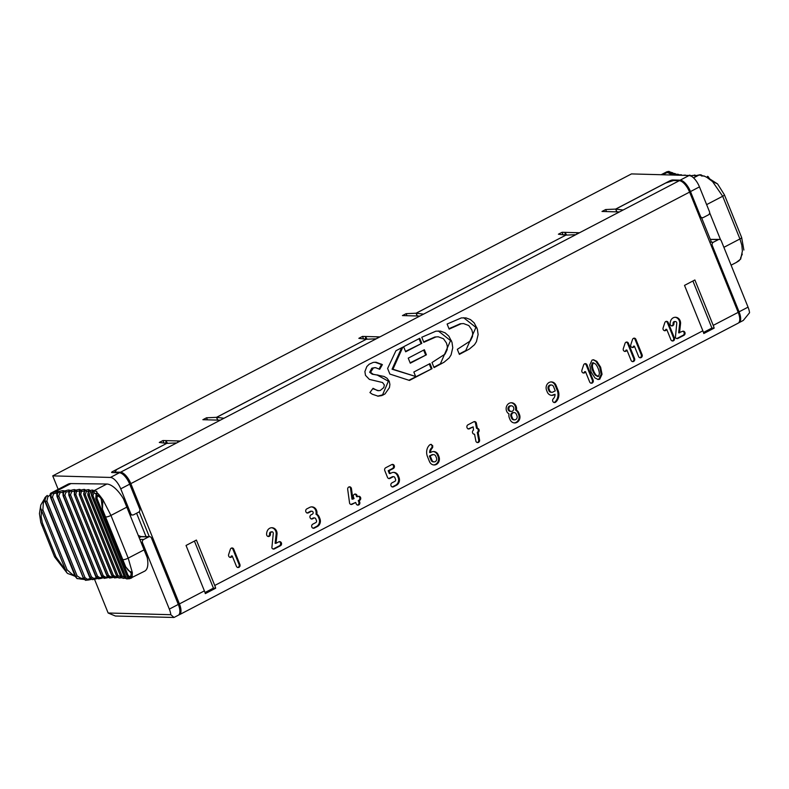 <?xml version="1.0" encoding="UTF-8"?>
<svg xmlns="http://www.w3.org/2000/svg" width="789" height="789" viewBox="0 0 789 789"><rect width="100%" height="100%" fill="white"/><g stroke="black" fill="none" stroke-linecap="round" stroke-linejoin="round"><path stroke-width="1.18" d="M616.761 211.856L615.637 209.095L669.486 180.997A2.475 0.513 158 0 1 672.672 179.971L680.167 180.168A12.387 5.178 62.4 0 1 690.483 191.569L699.458 186.885A12.387 5.178 -117.6 0 0 689.152 175.483L631.466 173.915L52.735 475.875L58.179 489.338M108.142 613.004L170.818 614.71L174.014 617.471L115.401 616.022L108.142 613.004L94.522 579.304M139.209 511.726L149.289 536.668M136.586 513.235L146.064 536.688L140.817 536.54M170.818 614.71A12.387 5.178 -117.6 0 0 169.329 609.108L178.304 604.423L151.508 538.108A2.475 2.189 91.6 0 0 149.585 536.668L146.705 536.599A2.475 2.189 91.6 0 0 146.064 536.688M710.435 239.678L710.919 239.422L710.218 239.146M719.331 239.402A2.475 2.189 -88.4 0 1 721.264 240.832L748.051 307.148L739.076 311.833L712.28 245.517A2.475 2.189 -88.4 0 1 713.364 242.233L718.355 239.629A2.475 2.189 -88.4 0 1 719.331 239.402L710.82 239.383M709.646 212.744L720.623 239.925M700.277 174.793A3.718 3.057 85.7 0 0 699.922 174.793A3.718 3.057 85.7 0 0 698.837 175.128A24.992 12.289 54.6 0 1 699.823 175.119L704.173 176.115A25.248 12.703 55.9 0 1 707.141 177.555L712.566 181.598L722.685 196.244L739.934 238.949L741.838 245.231L742.38 251.109L740.674 259.098L736.265 262.481L738.514 261.11A25.248 13.462 65.5 0 0 740.151 259.265A1.243 1.193 156.9 0 0 740.674 257.964M713.364 242.233L710.485 242.154L711.274 241.74L701.559 217.705M710.485 242.154A2.475 2.189 91.6 0 0 709.972 242.519M702.604 175.947L701.322 174.931L699.823 175.119A1.243 1.183 3.6 0 1 701.352 175.72M701.411 175.947L704.439 176.065M693.57 177.88L698.837 175.128A189.538 39.026 158 0 1 697.89 175.197L698.028 175.148M696.5 175.562L694.261 175.405A4.951 1.016 158 0 0 697.89 175.197L699.715 174.813M692.683 175.414L692.525 175.474A189.538 39.026 158 0 0 694.261 175.405A1.243 1.193 20.4 0 1 695.602 175.71M690.819 175.917A4.951 1.016 158 0 0 692.525 175.474L690.148 175.917M691.578 175.71L689.211 175.483M689.3 175.493A1.243 1.174 27.7 0 1 690.345 175.73M686.667 175.414L684.576 175.365M686.726 175.424L683.116 175.296L685.345 175.089M682.87 175.316L680.207 175.138A1.243 1.144 38 0 1 681.232 175.266M680.138 175.237A4.951 1.016 158 0 1 680.207 175.138A189.538 39.026 158 0 1 678.885 174.98A1.243 0.582 -105.5 0 1 679.004 174.911L681.351 174.754M678.076 175.188A4.951 1.016 158 0 0 678.885 174.98L682.919 175.316M676.173 175.128A4.951 1.016 158 0 1 676.37 174.606A189.538 39.026 158 0 1 675.197 174.389L678.007 174.251L679.29 174.842L677.731 174.221L676.37 174.606A1.243 1.114 41.7 0 1 677.81 175.178M676.094 174.162L674.417 173.462L672.987 173.866A4.951 1.016 158 0 0 675.197 174.389A1.243 0.641 -104.7 0 1 675.335 174.31A1.243 0.641 -104.7 0 1 675.473 174.31M674.299 175.119L673.717 174.566L677.85 174.231M676.104 174.162L674.861 173.531M672.267 173.491A1.243 0.69 -103.9 0 0 672.129 173.491A1.243 0.69 -103.9 0 0 671.962 173.57A189.538 39.026 158 0 0 672.987 173.866A1.243 1.095 44.8 0 1 674.437 174.507M671.508 173.629A1.243 1.065 47.3 0 0 670.048 172.909A189.538 39.026 158 0 1 669.18 172.544L672.475 172.702L673.431 173.324L671.567 172.495L670.048 172.909A4.951 1.016 158 0 0 671.962 173.57L674.733 173.491L670.689 173.698L671.271 174.251M665.995 172.643L668.175 171.43L671.153 172.347L668.53 171.469L667.099 172.525A4.951 1.016 158 0 0 669.18 172.544A1.243 0.74 -102.9 0 1 669.348 172.466A1.243 0.74 -102.9 0 1 669.526 172.456M662.809 174.763L667.099 172.525A1.243 1.213 -24.4 0 1 668.678 173.136L668.115 172.623L669.348 172.466L672.406 172.683M661.152 174.724L666.833 171.795A1.243 0.858 -114.2 0 0 666.794 171.815A32.813 5.533 57.9 0 1 667.533 171.834A1.243 1.045 52.8 0 1 669.003 172.544M742.311 254.107L740.615 257.806M740.95 257.076L740.674 257.924M738.583 261.07L739.382 260.469M701.401 175.74L702.013 175.878M709.567 178.639L709.952 179.705M710.366 179.981L708.167 176.637L707.388 176.657L707.141 177.555A1.243 0.957 -21.5 0 1 708.404 178.067L709.646 178.945M708.404 178.077L717.596 183.955L724.401 194.804L741.65 237.509L743.869 250.034M717.526 183.876L712.566 181.598L712.842 181.164M669.18 171.45L666.833 171.795A1.243 0.858 -114.2 0 1 666.883 171.775M178.699 614.956A12.387 5.178 -117.6 0 0 179.379 614.73L738.149 323.184A12.387 5.178 -117.6 0 0 738.188 312.355L689.596 192.092A12.387 5.178 -117.6 0 0 679.29 180.691L673.52 180.533L665.65 183.058L615.755 209.095L616.88 211.866M179.379 614.73A12.387 5.178 -117.6 0 0 179.419 603.91L130.826 483.637A12.387 5.178 -117.6 0 0 120.52 472.246L114.75 472.088L114.977 472.641M207.379 419.827L206.56 417.785L202.881 419.709L220.299 420.182L176.706 442.925L166.745 443.369L116.851 469.406L114.75 472.088M417.312 315.985L416.197 313.213L565.871 235.122L575.832 234.678L579.511 232.755L562.084 232.282L563.099 234.787M217.754 420.113L216.63 417.342L366.303 339.25L376.264 338.797L379.943 336.883L362.526 336.41L363.542 338.915M699.458 186.885L709.449 211.61A2.475 2.189 -88.4 0 1 708.364 214.904L703.374 217.498A2.475 2.189 -88.4 0 1 700.474 216.294L690.483 191.569M149.585 536.668A2.475 2.189 91.6 0 0 148.608 536.905L143.618 539.508A2.475 2.189 91.6 0 0 142.533 542.793L169.329 609.108M178.304 604.423A12.387 5.178 62.4 0 1 178.265 615.252L174.014 617.471M50.634 493.273L67.962 484.229A30.968 12.94 62.4 0 1 70.931 483.588L106.831 484.022A24.775 10.356 62.4 0 1 123.449 498.776L147.188 557.517A24.775 10.356 62.4 0 1 144.634 571.177L129.583 578.672A1.243 0.661 71.6 0 1 129.475 578.722L131.724 577.913M129.386 578.741L126.348 578.712L124.425 576.789A185.819 38.266 -22 0 0 124.366 576.779L126.812 578.879M127.068 578.929A3.718 3.462 -79.3 0 1 124.415 576.789L125.638 576.493L128.558 577.992L129.761 577.114M50.24 494.456A1.243 1.233 97 0 1 50.9 493.164A32.813 20.879 68.3 0 1 53.129 492.415L50.979 494.575L51.088 497.632L52.478 497.139L85.005 577.637L83.614 578.14L85.557 580.162L88.496 579.954M88.407 579.984L85.518 580.329L83.141 578.09L85.942 579.885M85.005 577.637L88.467 580.014L91.83 579.274M50.318 494.752L47.873 496.794L46.886 501.054L77.154 575.97L80.754 578.189L81.011 579.106L84.601 579.501M80.754 578.189L83.348 578.544M67.095 569.816L65.694 570.348L67.144 573.09L54.569 556.886A3.718 0.769 158 0 0 55.989 556.935L65.694 570.348L41.482 510.404L42.882 509.872L67.095 569.816L72.006 574.155L71.957 575.023L75.202 576.374M44.687 499.338L43.316 503.165L42.882 509.872M72.006 574.155L74.985 575.862M45.101 497.859L45.003 501.636L75.211 576.404L77.016 578.593L75.31 576.217M46.886 501.054L45.486 501.567L44.963 499.871L46.403 496.133L44.855 497.731L45.003 501.636L44.657 499.003M42.784 501.982L43.316 503.165M55.989 556.935L42.34 522.821L41.166 516.608L41.482 510.404L40.525 507.672L40.791 504.98L39.45 513.6L40.811 522.466L54.569 556.886M77.154 575.97L75.764 576.493L77.016 578.436L81.011 579.106M80.912 578.939L77.016 578.603M50.9 493.164L50.634 497.632L83.269 577.893M47.281 495.472L46.413 496.133L47.31 495.443L47.873 496.794M106.831 484.022L93.546 490.945A3.718 3.462 -79.3 0 0 91.711 495.867L91.879 492.898L94.207 491.103A1.243 0.631 79.2 0 0 94.088 492.671L92.944 495.571L125.638 576.493M92.451 491.922L92.471 491.133A1.243 1.114 -138.3 0 1 92.934 490.837A189.538 39.026 -22 0 1 93.546 490.945A24.992 8.373 69.7 0 1 94.207 491.103L96.633 491.31L97.136 492.849A25.248 8.196 68.4 0 1 99.138 494.792L102.886 499.703L110.943 515.424L128.203 558.139L132.335 572.617L132.148 576.503L131.359 577.084L128.952 577.341L126.773 575.339L127.946 575.073L129.238 576.562L130.816 575.99L131.171 573.189L125.678 566.827L102.402 509.132M96.268 494.23L94.088 492.671M126.704 575.28L95.873 498.845L96.258 495.788L99.138 494.792A1.243 0.562 107.4 0 0 98.595 496.242L97.185 496.301L97.047 498.579L95.785 498.756L97.136 492.849A1.243 1.026 -159.3 0 0 96.209 493.45L95.745 498.628M88.546 491.478L88.585 490.669A1.243 1.144 -142 0 1 89.108 490.314A189.538 39.026 -22 0 1 90.429 490.462A1.243 0.582 74.5 0 0 90.41 492.02L89.295 494.989L88.052 495.314L87.786 494.151L88.437 491.902L90.429 490.462A4.951 1.016 -22 0 1 92.934 490.837L91.613 495.709M68.791 491.281L68.791 491.271A1.243 1.203 -168.9 0 1 69.55 490.393A189.538 39.026 -22 0 1 71.424 490.255L71.631 491.734L70.507 494.811L69.156 495.245L69.195 492.267L71.424 490.255A4.951 1.016 -22 0 1 75.044 490.048L74.393 494.94L74.344 490.738A1.243 1.193 -159.6 0 1 75.044 490.048A189.538 39.026 -22 0 1 76.789 489.979L75.813 494.535L74.482 494.94L74.541 491.961L76.789 489.979A4.951 1.016 -22 0 1 80.143 489.92L79.334 494.851L79.502 490.462A1.243 1.174 -152.3 0 1 80.143 489.92A189.538 39.026 -22 0 1 81.75 489.92L80.715 494.466L79.413 494.851L79.492 491.882L81.75 489.92A4.951 1.016 -22 0 1 84.837 490.008L83.861 494.969L84.255 490.442A1.243 1.164 -146.6 0 1 84.837 490.008A189.538 39.026 -22 0 1 86.307 490.087A1.243 0.533 73.7 0 0 86.346 491.626L85.212 494.624L83.94 494.979L83.673 493.806L84.315 491.547L86.307 490.087A4.951 1.016 -22 0 1 89.108 490.314L87.914 495.137M62.893 492.089L62.893 492.02A1.243 1.213 179.5 0 1 63.672 490.955A189.538 39.026 -22 0 1 65.674 490.748L65.941 492.208L64.826 495.305L63.465 495.758L63.534 492.642L65.674 490.748A4.951 1.016 -22 0 1 69.55 490.393L68.968 494.989M56.66 493.007A1.243 1.213 165.9 0 1 57.429 491.734A189.538 39.026 -22 0 1 59.55 491.448L59.885 492.898L58.79 496.005L57.4 496.488L57.39 493.5L59.55 491.448A4.951 1.016 -22 0 1 63.672 490.955L63.09 495.719L95.785 576.641L99.098 578.623M70.931 483.588L55.486 491.646A1.243 0.779 77.8 0 0 55.279 493.253L53.544 493.845L53.129 492.415L55.486 491.646A4.951 1.016 -22 0 1 57.429 491.734L56.986 496.459L89.68 577.38L92.855 579.402M64.826 495.305L97.53 576.226L101.091 578.416A4.951 1.016 158 0 1 102.876 577.893M100.982 578.455L98.171 578.643L96.159 576.68A185.819 38.266 -22 0 0 96.061 576.7L63.367 495.768A185.819 38.266 -22 0 1 63.465 495.758L96.159 576.68L97.53 576.226M94.887 579.156L92.086 579.373L90.104 577.41A185.819 38.266 -22 0 0 89.995 577.43L57.301 496.498A185.819 38.266 -22 0 1 57.4 496.488L90.104 577.41L91.485 576.937L94.966 579.126A4.951 1.016 158 0 1 97.185 578.475M125.421 578.258L122.285 577.982L120.747 576.236A185.819 38.266 -22 0 0 120.678 576.236L121.792 577.745L123.38 578.367M89.295 494.989L121.989 575.911L124.928 577.44M121.506 577.824L118.735 577.883L116.634 575.901A185.819 38.266 -22 0 0 116.565 575.901L117.66 577.42L119.386 578.031M85.212 494.624L117.916 575.546L120.855 577.045A1.243 0.533 73.7 0 0 121.614 577.824M116.486 575.704L119.149 578.031L121.624 577.814A1.243 0.533 73.7 0 0 121.723 577.755M116.989 577.656L114.188 577.745L112.107 575.773A185.819 38.266 -22 0 0 112.028 575.773L115.569 577.587M80.715 494.466L113.409 575.398L117.176 577.587M117.669 577.479L114.652 577.933L111.86 575.723L79.334 494.851A185.819 38.266 -22 0 1 79.413 494.851L112.107 575.773L113.409 575.398M112.048 577.706L109.237 577.834L107.176 575.862A185.819 38.266 -22 0 0 107.087 575.871L110.47 577.716M75.813 494.535L108.507 575.457L112.206 577.647M106.712 577.972L103.892 578.13L101.86 576.167A185.819 38.266 -22 0 0 101.761 576.177L104.967 578.061M70.507 494.811L103.211 575.733L106.84 577.923M107.442 576.798L106.15 577.163M112.373 576.641L111.456 576.907M53.544 493.845L52.478 497.139M95.785 498.756L126.694 575.359L131.181 577.972A1.243 1.144 -105.4 0 0 131.477 577.844L126.753 575.398L95.785 498.756M101.574 500.246L100.627 497.967L98.595 496.242M130.816 575.99A1.243 0.799 42.1 0 0 132.148 576.503A25.248 7.436 59.8 0 1 131.477 577.844M130.915 572.883A1.243 1.055 -54.9 0 0 132.335 572.617L128.39 570.565L125.717 566.867L102.432 509.23L102.886 499.703A1.243 0.75 178.9 0 0 101.525 500.443M83.496 578.13L50.989 497.672L83.496 578.13M45.486 501.567L75.764 576.493L45.486 501.567M88.003 579.136L89.788 578.672A1.243 0.779 77.8 0 0 90.903 579.313M128.558 577.992A1.243 0.661 71.6 0 0 129.475 578.722L126.733 578.86L124.287 576.729L91.672 495.857A185.819 38.266 -22 0 1 91.711 495.867L92.944 495.571M130.708 578.002A1.243 1.144 -105.4 0 0 131.152 577.982L131.26 577.952M130.727 513.57A2.475 2.189 91.6 0 0 133.627 514.773L138.617 512.169A2.475 2.189 91.6 0 0 139.702 508.885L129.712 484.16L120.737 488.845L130.727 513.57L129.889 513.55M138.815 535.632L141.172 536.698L139.584 537.526M120.737 488.845A12.387 5.178 -117.6 0 0 110.421 477.444L52.735 475.875M194.419 541.086L213.424 588.14L204.992 592.539M692.9 281.002L711.905 328.056L703.472 332.455M669.486 180.997L669.792 181.736M565.772 235.171L416.079 313.213L417.203 315.985M366.214 339.3L216.521 417.342L217.636 420.113M166.647 443.418L112.778 471.467L113.231 472.591M714.153 328.116A12.387 5.178 -117.6 0 0 713.226 325.384L694.872 279.967L684.517 285.381L702.861 330.788A12.387 5.178 62.4 0 1 703.798 333.52L714.153 328.116L711.905 328.056M702.861 330.788L214.746 585.468L196.402 540.061L186.036 545.465L204.39 590.882L179.419 603.91M214.746 585.468A12.387 5.178 62.4 0 1 215.683 588.199L213.424 588.14M606.504 211.58L605.676 209.539L601.997 211.462L619.424 211.935L623.103 210.012L615.755 209.095M577.44 233.84L576.71 233.031L577.104 234.008M566.699 235.083L565.171 232.716L564.914 235.014M216.63 417.342L223.977 418.259L220.299 420.182M177.979 442.264L177.584 441.278L178.314 442.087M555.042 394.342L553.267 394.796L555.042 394.342A5.582 4.941 -88.4 0 1 554.845 396.048A5.582 4.941 -88.4 0 1 553.306 398.741A2.101 1.854 -88.4 0 0 555.742 402.065L554.884 402.045A2.229 1.972 -88.4 0 1 554.075 402.449M554.134 394.816A5.888 5.207 -88.4 0 1 551.807 395.368A5.888 5.207 -88.4 0 1 550.16 395.013A5.858 5.188 -88.4 0 1 547.25 391.965L546.58 390.299A5.937 5.247 -88.4 0 1 546.422 385.791A5.868 5.188 -88.4 0 1 549.144 382.458A5.868 5.198 -88.4 0 1 551.452 381.925A5.868 5.198 -88.4 0 1 553.128 382.29A5.927 5.247 -88.4 0 1 556.048 385.348L555.18 385.328A5.927 5.247 -88.4 0 0 552.27 382.271A5.868 5.198 -88.4 0 0 551.018 381.935M553.267 394.796A5.888 5.207 -88.4 0 1 551.373 395.328M556.048 385.348L558.079 390.377L557.212 390.358L555.18 385.328M558.079 390.377A10.198 9.024 -88.4 0 1 558.701 396.65A9.133 8.087 -88.4 0 1 555.762 402.055L554.904 402.025A9.133 8.087 -88.4 0 0 557.843 396.63A10.198 9.024 -88.4 0 0 557.212 390.358M584.639 371.649L585.507 371.668A2.249 1.982 -88.4 0 1 581.957 371.846A2.091 1.844 -88.4 0 1 581.927 370.159L583.535 365.268A2.081 1.844 -88.4 0 1 587.085 365.07L593.2 380.219A2.17 1.923 -88.4 0 1 589.708 382.044L585.507 371.658L584.639 371.649A2.249 1.982 -88.4 0 1 583.643 372.862L583.633 372.872A2.17 1.923 -88.4 0 1 583.209 373.029M584.955 363.847A2.17 1.913 -88.4 0 1 586.217 365.051L592.342 380.199A2.17 1.923 -88.4 0 1 590.961 383.237M584.511 372.891L583.633 372.872M596.809 361.332L600.616 367.161L602.037 374.252L599.739 379.193L598.21 379.509L594.955 377.941L591.148 372.132L589.738 365.021L592.026 360.09L593.565 359.764L596.809 361.332L595.942 361.303L599.748 367.132L601.169 374.223L598.92 379.134L597.776 379.47M592.292 362.871L593.634 362.802L592.292 362.871L591.494 365.672L592.361 365.692L593.15 362.891L595.547 364.025A15.642 13.847 -88.4 0 1 598.131 368.473A15.652 13.847 -88.4 0 1 599.403 373.582L598.604 376.392L596.218 375.248A15.553 13.758 -88.4 0 1 593.634 370.82A15.543 13.748 -88.4 0 1 592.361 365.692M600.616 367.171L599.758 367.161M593.131 359.784L595.942 361.303M596.218 375.248L595.36 375.219A15.553 13.758 -88.4 0 1 592.766 370.791A15.543 13.748 -88.4 0 1 591.494 365.672M595.36 375.219L597.746 376.373M626.367 342.239A2.17 1.913 -88.4 0 1 627.63 343.452L633.745 358.591A2.17 1.923 -88.4 0 1 632.374 361.628M626.052 350.05L626.92 350.069A2.249 1.982 -88.4 0 1 623.369 350.247A2.091 1.844 -88.4 0 1 623.34 348.551L624.947 343.659A2.081 1.844 -88.4 0 1 628.498 343.471L634.612 358.62A2.17 1.923 -88.4 0 1 631.111 360.435L626.92 350.06L626.052 350.05A2.249 1.982 -88.4 0 1 625.056 351.263L625.046 351.273A2.17 1.923 -88.4 0 1 624.622 351.43M633.843 338.333A2.17 1.913 -88.4 0 1 635.115 339.546L641.23 354.685A2.17 1.923 -88.4 0 1 639.859 357.723M633.537 346.144L634.395 346.164A2.249 1.982 -88.4 0 1 630.855 346.341A2.091 1.844 -88.4 0 1 630.815 344.645L632.433 339.753A2.081 1.844 -88.4 0 1 635.973 339.566L642.098 354.715A2.17 1.923 -88.4 0 1 638.597 356.539L634.405 346.154L633.537 346.144A2.249 1.982 -88.4 0 1 632.541 347.357L632.531 347.367A2.17 1.923 -88.4 0 1 632.107 347.525M666.153 321.527A2.17 1.913 -88.4 0 1 667.415 322.731L673.54 337.879A2.17 1.923 -88.4 0 1 672.159 340.917M665.837 329.329L666.705 329.358A2.249 1.982 -88.4 0 1 663.154 329.536A2.091 1.844 -88.4 0 1 663.125 327.839L664.732 322.948A2.081 1.844 -88.4 0 1 668.283 322.76L674.408 337.899A2.17 1.923 -88.4 0 1 671.981 340.858A2.17 1.923 -88.4 0 1 670.906 339.724L666.715 329.338L665.837 329.329A2.249 1.982 -88.4 0 1 664.851 330.552L664.841 330.552A2.17 1.923 -88.4 0 1 664.407 330.719M675.088 317.277A5.888 5.207 -88.4 0 1 676.331 317.612A5.888 5.207 -88.4 0 1 679.25 320.65L679.25 320.659A5.937 5.257 -88.4 0 1 679.654 322.178A5.641 4.99 -88.4 0 1 679.664 323.835L678.639 332.85L682.347 331.39A2.18 1.923 -88.4 0 1 683.787 331.301L682.929 331.281A2.14 1.894 -88.4 0 1 683.067 335.286L677.1 338.402A2.17 1.923 -88.4 0 1 676.676 338.56M673.086 323.5A1.785 1.578 -88.4 0 1 673.264 322.395L674.131 322.425A1.785 1.578 -88.4 0 0 673.954 323.52L673.096 323.539A2.249 1.992 -88.4 0 1 672.889 324.831L672.879 324.841A2.17 1.913 -88.4 0 1 671.547 325.965M673.264 322.395A1.686 1.499 -88.4 0 1 674.556 321.537L675.423 321.557A1.529 1.351 -88.4 0 1 676.765 323.312L675.414 337.367A2.17 1.923 -88.4 0 0 677.958 338.422L677.1 338.402M677.958 338.422L683.935 335.315A2.16 1.913 -88.4 0 0 683.797 331.311L682.929 331.281A2.18 1.923 -88.4 0 0 682.781 331.232M370.514 372.29L373.148 374.262L384.085 376.471L387.024 378.217L389.243 381.255L389.904 384.43L389.45 387.606L384.993 393.928L381.876 395.565L378.118 396.177L372.329 394.234L369.942 392.567L373.039 388.306L377.438 390.594L380.14 390.555L383.779 387.586L384.361 385.002L382.537 382.527L369.37 379.391L365.494 375.357L364.893 371.599L366.826 366.55L369.222 364.193L373.276 362.388L376.087 362.25L382.389 364.617L379.696 369.331L375.663 367.704L373.463 367.871L370.514 372.29L369.656 372.27L372.28 374.233L377.122 374.992L388.375 381.235L382.566 394.855L377.684 396.157M373.148 374.262L372.28 374.233M372.714 368.197L371.846 368.177L369.656 372.27M375.022 367.635L371.846 368.177M374.953 362.2L381.531 364.587L379.016 368.986M372.773 388.681L378.612 390.752M383.434 394.885L382.537 394.875M389.263 381.324L388.405 381.304L389.253 381.294M377.99 375.022L377.132 375.002M432.017 368.66L409.452 380.436L389.874 374.065L387.606 368.463L395.94 350.74L402.824 347.15L392.932 369.232L415.635 376.471L413.84 372.023L429.975 363.601L432.017 368.66L408.899 380.249M401.68 347.742L392.064 369.213L415.635 376.471M392.932 369.232L392.064 369.213M429.265 363.976L431.149 368.641M426.405 354.794L410.28 363.206L408.238 358.147L424.364 349.734L426.405 354.794L410.122 362.812M423.663 350.099L425.547 354.764M421.799 343.373L405.664 351.786L403.623 346.736L419.758 338.313L421.799 343.373L405.507 351.401M419.048 338.688L420.931 343.353M435.715 337.021L423.821 342.318L421.78 337.258L435.883 331.173L440.607 331.153L445.114 332.83L448.852 336.144L451.989 342.298L452.758 347.771L451.081 354.892L449.158 357.92L444.029 362.25L434.039 367.605L431.997 362.546L445.026 354.123L447.166 349.695L447.333 346.371L446.485 343.077L443.507 338.777L438.22 336.785L434.847 337.002L423.663 341.923M438.22 336.785L434.847 337.002M438.309 330.966L450.529 340.611L440.39 363.818L433.881 367.21M461.042 323.806L449.158 329.102L447.107 324.042L461.309 317.918L466.013 317.918L470.51 319.614L474.238 322.948L477.355 329.112L478.114 334.575L476.418 341.696L474.495 344.724L469.366 349.044L459.376 354.389L457.324 349.33L470.362 340.907L472.493 336.479L472.67 333.145L471.812 329.861L468.834 325.561L463.547 323.569L460.174 323.786L448.99 328.707M463.547 323.569L460.174 323.786M463.656 317.73L475.905 327.415L465.727 350.602L459.208 353.995M474.554 434.197A2.18 1.923 -88.4 0 1 473.508 430.094L473.163 426.859L469.376 428.831A2.18 1.923 -88.4 0 1 467.788 424.906L473.755 421.79A2.18 1.923 -88.4 0 1 476.3 422.845L477.375 428.338A2.18 1.923 -88.4 0 1 478.144 432.421L479.574 440.015A2.189 1.933 -88.4 0 1 475.945 441.386L474.554 434.197L473.903 434.177M473.163 426.859L468.508 428.812A2.18 1.923 -88.4 0 1 468.084 428.969M474.179 421.632A2.18 1.923 -88.4 0 1 475.432 422.825L476.507 428.309A2.18 1.923 -88.4 0 1 477.276 432.402L478.706 439.996A2.189 1.933 -88.4 0 1 478.548 441.416L478.538 441.436A2.16 1.913 -88.4 0 1 477.207 442.58M475.432 422.825L476.3 422.845L475.442 422.845M476.378 423.052L475.511 423.022M476.428 423.279L475.56 423.249M477.375 428.338L476.507 428.309M478.144 432.421L477.276 432.402M479.416 441.455L478.548 441.416M516.391 410.073A5.612 4.961 -88.4 0 1 517.347 410.763A5.967 5.276 -88.4 0 1 518.807 412.903L519.507 414.649A5.799 5.128 -88.4 0 1 519.635 419.097A5.908 5.227 -88.4 0 1 516.903 422.401A5.878 5.207 -88.4 0 1 514.596 422.943A5.878 5.207 -88.4 0 1 512.929 422.579A5.898 5.217 -88.4 0 1 510.01 419.521L509.329 417.845A5.927 5.247 -88.4 0 1 508.866 415.182A5.74 5.079 -88.4 0 1 509.023 413.919A5.908 5.227 -88.4 0 1 508.077 413.239A5.908 5.227 -88.4 0 1 506.607 411.108A5.878 5.198 -88.4 0 1 506.469 406.601A5.888 5.207 -88.4 0 1 509.191 403.297A5.888 5.207 -88.4 0 1 511.519 402.755A5.888 5.207 -88.4 0 1 513.175 403.11L513.175 403.11A5.888 5.207 -88.4 0 1 516.085 406.167A5.937 5.257 -88.4 0 1 516.558 408.801A5.77 5.099 -88.4 0 1 516.391 410.073L515.523 410.053A5.612 4.961 -88.4 0 1 516.479 410.744A5.967 5.276 -88.4 0 1 517.939 412.884L518.649 414.629A5.799 5.128 -88.4 0 1 518.767 419.077A5.908 5.227 -88.4 0 1 516.036 422.371A5.878 5.207 -88.4 0 1 514.162 422.904M511.085 402.765A5.888 5.207 -88.4 0 1 512.308 403.08L512.308 403.08A5.888 5.207 -88.4 0 1 515.217 406.138A5.937 5.257 -88.4 0 1 515.69 408.781A5.77 5.099 -88.4 0 1 515.523 410.053M430.488 452.551L431.386 452.077A5.888 5.207 -88.4 0 1 433.713 451.525A5.888 5.207 -88.4 0 1 435.37 451.88A5.878 5.198 -88.4 0 1 438.28 454.937L438.95 456.614A5.908 5.227 -88.4 0 1 439.098 461.111A5.878 5.198 -88.4 0 1 436.376 464.435A5.878 5.207 -88.4 0 1 434.068 464.968A5.878 5.207 -88.4 0 1 432.402 464.613A5.898 5.217 -88.4 0 1 429.482 461.555L427.441 456.515A10.198 9.024 -88.4 0 1 426.819 450.243A9.133 8.087 -88.4 0 1 429.758 444.838A2.229 1.972 -88.4 0 1 432.224 448.152A5.582 4.941 91.6 0 0 430.686 450.844A5.582 4.941 91.6 0 0 430.488 452.551L429.62 452.521A5.582 4.941 91.6 0 1 429.818 450.825A5.582 4.941 91.6 0 1 431.356 448.132A2.101 1.854 -88.4 0 0 430.587 444.414M167.574 443.339L166.045 440.962L165.798 443.27M367.141 339.211L365.613 336.844L365.356 339.142M180.385 441.002L162.968 440.528L163.974 443.033M377.882 337.958L377.152 337.15L377.546 338.136M406.946 315.708L406.118 313.667L402.439 315.58L419.856 316.054L423.535 314.14L416.197 313.213M112.778 471.467A2.475 0.513 -22 0 0 111.604 472.443A2.475 0.513 -22 0 0 111.91 472.552L119.405 472.759A12.387 5.178 62.4 0 1 129.712 484.16M625.914 351.292L625.046 351.273M633.399 347.387L632.531 347.367M665.709 330.581L664.841 330.552M673.964 323.559L673.096 323.539L673.954 323.539A2.249 1.992 -88.4 0 1 670.295 324.782A2.071 1.834 -88.4 0 1 670.127 323.904A7.515 6.647 -88.4 0 1 670.837 320.403A5.681 5.03 -88.4 0 1 673.214 317.809A5.888 5.207 -88.4 0 1 675.522 317.277A5.888 5.207 -88.4 0 1 677.199 317.632A5.888 5.207 -88.4 0 1 680.108 320.669A5.937 5.257 -88.4 0 1 680.512 322.198A5.641 4.99 -88.4 0 1 680.532 323.855L679.507 332.869M674.131 322.425A1.686 1.499 -88.4 0 1 675.423 321.557M673.747 324.861L672.879 324.841M679.25 320.659L680.118 320.679L679.25 320.65M513.886 419.689A2.821 2.495 -88.4 0 1 512.495 418.229L511.637 418.2L510.956 416.523A2.781 2.456 -88.4 0 1 513.294 412.558L514.162 412.578A2.801 2.475 -88.4 0 1 516.322 414.205L516.992 415.882A2.831 2.505 -88.4 0 1 513.886 419.689L513.018 419.659A2.821 2.495 -88.4 0 1 511.637 418.2M512.495 418.229L511.824 416.553A2.781 2.456 -88.4 0 1 514.162 412.578M514.684 419.856L513.817 419.837A2.791 2.466 -88.4 0 1 513.018 419.659M510.483 411.256A2.791 2.475 -88.4 0 1 512.219 406A2.791 2.475 -88.4 0 1 510.483 411.256L509.615 411.237A2.791 2.475 -88.4 0 1 510.572 405.812L511.44 405.842M511.272 411.424L510.404 411.404A2.791 2.475 -88.4 0 1 509.615 411.237M551.116 392.113A2.771 2.456 -88.4 0 1 549.736 390.663L548.878 390.644L548.197 388.977A2.85 2.525 -88.4 0 1 550.495 384.983L551.363 385.002A2.771 2.456 -88.4 0 1 553.562 386.649L555.249 390.841L553 392.015A2.801 2.475 -88.4 0 1 551.116 392.113L550.249 392.094A2.771 2.456 -88.4 0 1 548.878 390.644M549.736 390.663L549.065 388.997A2.85 2.525 -88.4 0 1 551.363 385.002M551.886 392.281L551.018 392.251A2.801 2.475 -88.4 0 1 550.249 392.094M597.273 376.461L598.604 376.392M593.634 370.82L592.766 370.791M565.752 235.122L558.405 234.205L562.084 232.282M605.676 209.539L615.637 209.095M162.968 440.528L159.289 442.451L166.627 443.369M206.56 417.785L216.521 417.342M362.526 336.41L358.847 338.323L366.195 339.25M406.118 313.667L416.079 313.213M748.051 307.148A12.387 5.178 -117.6 0 1 749.55 312.75L743.287 320.442L739.037 322.662A12.387 5.178 62.4 0 1 738.672 322.809M739.076 311.833A12.387 5.178 62.4 0 1 739.037 322.662M433.634 454.612L432.767 454.592A2.801 2.475 91.6 0 0 431.652 454.858L429.403 456.032L431.1 460.234A2.821 2.495 91.6 0 0 433.289 461.871L434.147 461.89A2.791 2.466 91.6 0 0 436.465 457.906L435.784 456.229A2.781 2.466 91.6 0 0 432.52 454.878L429.403 456.032M430.271 456.052L431.968 460.253A2.821 2.495 91.6 0 0 434.147 461.89M215.683 588.199L205.318 593.614A12.387 5.178 -117.6 0 0 204.39 590.882M602.037 374.252L601.169 374.223M433.279 451.535A5.888 5.207 -88.4 0 1 434.502 451.86A5.878 5.198 -88.4 0 1 437.412 454.918L438.092 456.584A5.908 5.227 -88.4 0 1 438.24 461.092A5.878 5.198 -88.4 0 1 435.508 464.405A5.878 5.207 -88.4 0 1 433.634 464.938M388.573 478.469A2.16 1.913 -88.4 0 1 387.498 477.345L384.776 470.599A2.16 1.913 -88.4 0 1 385.732 467.729L391.709 464.603A2.16 1.913 -88.4 0 1 394.303 467.315A2.16 1.913 -88.4 0 1 393.297 468.538L389.056 470.747L390.19 473.568L391.443 472.917A5.888 5.207 -88.4 0 1 393.77 472.364A5.888 5.207 -88.4 0 1 395.427 472.719A5.878 5.198 -88.4 0 1 398.337 475.777L399.007 477.444A5.908 5.227 -88.4 0 1 399.155 481.951A5.878 5.198 -88.4 0 1 396.433 485.265L393.445 486.823A2.16 1.913 -88.4 0 1 391.867 482.907L394.855 481.349A1.539 1.361 91.6 0 0 395.526 479.268L394.845 477.582A1.548 1.371 91.6 0 0 393.03 476.832L390.032 478.4A2.16 1.913 -88.4 0 1 388.573 478.469M393.662 476.684L392.794 476.664A1.558 1.381 91.6 0 0 392.172 476.812L389.174 478.381A2.16 1.913 -88.4 0 1 388.75 478.538M393.336 472.374A5.888 5.207 -88.4 0 1 394.559 472.69A5.878 5.198 -88.4 0 1 397.469 475.747L398.149 477.424A5.908 5.227 -88.4 0 1 398.297 481.921A5.878 5.198 -88.4 0 1 395.565 485.245L392.577 486.803A2.16 1.913 -88.4 0 1 392.163 486.961M392.133 464.455A2.16 1.913 -88.4 0 1 392.429 468.508L388.188 470.727L389.332 473.538L390.19 473.568M231.236 557.212A2.17 1.923 -88.4 0 1 228.662 554.47L230.27 549.578A2.081 1.844 -88.4 0 1 233.82 549.381L239.935 564.529A2.17 1.923 -88.4 0 1 236.444 566.354L232.242 555.979A2.249 1.982 -88.4 0 1 231.246 557.202L230.368 557.182A2.17 1.923 -88.4 0 1 229.944 557.34M232.242 555.969L231.374 555.959A2.249 1.982 -88.4 0 1 230.378 557.182L231.246 557.202L230.378 557.182M231.69 548.158A2.17 1.913 -88.4 0 1 232.952 549.361L239.077 564.51A2.17 1.923 -88.4 0 1 237.696 567.547M273.665 528.088A5.888 5.207 -88.4 0 1 276.584 531.125A5.937 5.257 -88.4 0 1 276.988 532.654A5.641 4.99 -88.4 0 1 276.998 534.311L275.982 543.325L278.813 541.846A2.18 1.923 -88.4 0 1 280.253 541.757L280.273 541.757A2.14 1.894 -88.4 0 1 280.401 545.761L274.434 548.878A2.17 1.923 -88.4 0 1 271.88 547.822L273.231 533.759A1.548 1.371 91.6 0 0 270.597 532.871A1.785 1.578 91.6 0 0 270.43 533.975L270.43 533.995A2.249 1.992 -88.4 0 1 270.223 535.307L270.213 535.317A2.17 1.913 -88.4 0 1 266.593 534.35A7.515 6.647 -88.4 0 1 267.313 530.859A5.681 5.03 -88.4 0 1 269.69 528.265A5.888 5.207 -88.4 0 1 271.988 527.723A5.888 5.207 -88.4 0 1 273.665 528.088L272.797 528.068A5.888 5.207 -88.4 0 1 275.716 531.105A5.937 5.257 -88.4 0 1 276.12 532.624A5.641 4.99 -88.4 0 1 276.14 534.281L275.114 543.305L275.982 543.325M271.554 527.733A5.888 5.207 -88.4 0 1 272.797 528.068M270.597 532.871L269.73 532.851A1.785 1.578 91.6 0 0 269.562 533.956L269.562 533.995A2.249 1.992 -88.4 0 1 268.023 536.412M271.899 532.013L271.031 531.983A1.529 1.351 91.6 0 0 269.73 532.851M279.247 541.688A2.18 1.923 -88.4 0 1 279.533 545.741L273.566 548.858A2.17 1.923 -88.4 0 1 273.142 549.016M316.833 514.201A5.612 4.961 -88.4 0 1 317.789 514.892A5.967 5.276 -88.4 0 1 319.249 517.032L319.92 518.708A5.908 5.227 -88.4 0 1 320.068 523.206A5.848 5.178 -88.4 0 1 317.356 526.519L314.367 528.078A2.17 1.923 -88.4 0 1 311.783 525.346A2.189 1.943 -88.4 0 1 312.799 524.152L315.778 522.594A1.519 1.341 91.6 0 0 316.438 520.523L315.758 518.837A1.558 1.371 91.6 0 0 313.953 518.087L312.474 518.866A2.18 1.923 -88.4 0 1 310.886 514.931L312.365 514.162A1.529 1.351 91.6 0 0 311.231 511.341L308.243 512.909A2.18 1.923 -88.4 0 1 306.655 508.974L309.643 507.416A5.858 5.188 -88.4 0 1 311.961 506.873A5.858 5.188 -88.4 0 1 313.618 507.228A5.888 5.207 -88.4 0 1 316.517 510.286A5.937 5.257 -88.4 0 1 316.991 512.929A5.77 5.099 -88.4 0 1 316.833 514.201L315.965 514.181A5.612 4.961 -88.4 0 1 316.922 514.862A5.967 5.276 -88.4 0 1 318.381 517.012L319.052 518.679A5.908 5.227 -88.4 0 1 319.21 523.176A5.848 5.178 -88.4 0 1 316.488 526.49L313.499 528.048A2.17 1.923 -88.4 0 1 313.085 528.206M311.527 506.883A5.858 5.188 -88.4 0 1 312.75 507.209A5.888 5.207 -88.4 0 1 315.659 510.266A5.937 5.257 -88.4 0 1 316.133 512.899A5.77 5.099 -88.4 0 1 315.965 514.181M311.842 511.193L310.974 511.173A1.529 1.351 91.6 0 0 310.363 511.321L307.375 512.88A2.18 1.923 -88.4 0 1 306.951 513.037M314.574 517.939L313.706 517.919A1.539 1.361 91.6 0 0 313.095 518.067L311.606 518.837A2.18 1.923 -88.4 0 1 311.182 518.994M358.729 504.93A2.13 1.884 -88.4 0 1 357.249 504.99L357.239 504.98A2.13 1.884 -88.4 0 1 356.214 503.846L355.661 502.465L352.141 504.289A2.17 1.923 -88.4 0 1 349.596 503.224L347.683 489.308A2.15 1.903 -88.4 0 1 350.553 487.129A2.308 2.042 -88.4 0 1 351.47 488.746L352.861 499.161L354.054 498.54L353.482 497.129A2.15 1.903 -88.4 0 1 355.869 494.18L355.888 494.19A2.12 1.874 -88.4 0 1 356.963 495.334L356.095 495.305L356.658 496.715L358.038 496.468A2.15 1.903 -88.4 0 1 359.626 500.384L359.123 500.65L359.685 502.041A2.18 1.933 -88.4 0 1 358.729 504.93L357.861 504.911A2.13 1.884 -88.4 0 1 357.456 505.059M359.123 500.65L358.255 500.63L358.817 502.021A2.18 1.933 -88.4 0 1 357.861 504.911M358.462 496.311A2.15 1.903 -88.4 0 1 358.62 496.36L358.64 496.37A2.15 1.903 -88.4 0 1 359.764 499.112L359.764 499.121A2.14 1.894 -88.4 0 1 358.758 500.364L358.255 500.63M354.863 494.111A2.18 1.933 -88.4 0 1 355.011 494.161L355.04 494.17A2.12 1.874 -88.4 0 1 356.095 495.305M349.172 486.852A2.111 1.864 -88.4 0 1 350.612 488.716L351.993 499.141L352.861 499.161M355.661 502.465L351.273 504.27A2.17 1.923 -88.4 0 1 350.858 504.427M359.745 503.688L358.887 503.658M360.632 499.141L359.764 499.121M356.963 495.334L357.525 496.735M355.04 494.17L355.869 494.18M279.385 541.737L280.273 541.757M270.213 535.317L269.345 535.297L270.213 535.317M269.562 533.995L270.43 533.975M475.905 327.415L476.763 327.435L475.895 327.396M389.056 470.747L388.188 470.727M599.739 379.193L598.871 379.164M382.389 364.617L381.531 364.587M451.387 340.611L450.519 340.592L451.397 340.631M706.628 204.617L722.685 196.244A3.718 0.769 -22 0 0 724.401 194.814M723.888 247.332L739.934 238.949A3.718 0.769 -22 0 0 741.66 237.519M699.37 216.265L700.474 216.294M672.978 180.711L672.672 179.971M148.608 536.905L141.172 536.698M710.919 239.422L718.355 239.629M127.216 506.933L110.943 515.424A3.718 0.769 158 0 1 105.894 516.884M117.916 575.546L116.634 575.901L83.94 494.979A185.819 38.266 -22 0 0 83.861 494.969L116.565 575.901L83.792 494.772M111.939 575.566L79.245 494.634M106.998 575.635L74.304 494.703M68.673 491.705A3.718 0.769 -22 0 0 65.941 492.208M102.126 577.173A3.718 0.769 -22 0 0 100.459 577.627M89.847 577.154L92.471 579.649L98.063 578.436M121.989 575.911L120.747 576.236L88.052 495.314A185.819 38.266 -22 0 0 87.983 495.305L120.609 576.069M108.507 575.457L107.176 575.862L74.482 494.94A185.819 38.266 -22 0 0 74.393 494.94L106.89 575.812L109.72 578.041L113.152 577.41M103.211 575.733L101.86 576.167L69.156 495.245A185.819 38.266 -22 0 0 69.067 495.245L101.663 575.921M96.436 577.765A3.718 0.769 -22 0 0 94.394 578.317M79.216 491.074A3.718 0.769 -22 0 0 76.947 491.478M92.007 491.754A3.718 0.769 -22 0 0 90.41 492.02M58.79 496.005L91.485 576.937M124.307 576.641L91.583 495.808L92.471 491.133M91.731 495.867L124.425 576.789M97.047 498.579L127.946 575.073M43.277 525.464A3.718 0.769 158 0 1 41.856 525.415M144.476 549.647L128.203 558.139A3.718 0.769 158 0 1 123.143 559.588M62.834 492.346A3.718 0.769 -22 0 0 59.885 492.898M56.64 493.204A3.718 0.769 -22 0 0 55.279 493.253M90.38 578.574A3.718 0.769 -22 0 0 89.788 578.672M74.136 491.281A3.718 0.769 -22 0 0 71.631 491.734M83.9 491.083A3.718 0.769 -22 0 0 81.849 491.439M116.368 576.867A3.718 0.769 158 0 1 116.91 576.71M88.161 491.31A3.718 0.769 -22 0 0 86.346 491.626M141.695 542.773L142.533 542.793M140.343 539.42L143.618 539.508M553.128 382.29L552.27 382.271M558.701 396.65L557.843 396.63M586.01 363.936L585.142 363.916M587.085 365.07L586.217 365.051M593.2 380.219L592.342 380.199M593.259 381.876L592.391 381.856M592.253 383.099L591.385 383.079M585.142 372.349L584.274 372.329M426.76 340.779L425.902 340.759M452.097 327.563L451.229 327.543M469.376 428.831L468.508 428.812M475.225 421.721L474.357 421.691M477.947 428.466L477.079 428.437M479.022 429.591L478.164 429.561M479.071 431.248L478.213 431.228M479.574 440.015L478.706 439.996M478.489 442.451L477.621 442.432M517.347 410.763L516.479 410.744M518.807 412.903L517.939 412.884M519.507 414.649L518.649 414.629M519.635 419.097L518.767 419.077M516.903 422.401L516.036 422.371M513.175 403.11L512.308 403.08L513.175 403.11M516.085 406.167L515.217 406.138M516.558 408.801L515.69 408.781M555.742 402.065L554.884 402.045M432.845 446.959L431.977 446.939M432.224 448.152L431.356 448.132M430.686 450.844L429.818 450.825M599.689 379.213L598.821 379.193M627.423 342.337L626.555 342.308M628.498 343.471L627.63 343.452M634.612 358.62L633.745 358.591M634.662 360.277L633.804 360.248M633.656 361.5L632.798 361.47M626.545 350.75L625.687 350.73M634.908 338.432L634.04 338.402M635.973 339.566L635.115 339.546M642.098 354.715L641.23 354.685M642.147 356.372L641.279 356.352M641.141 357.595L640.283 357.565M634.031 346.844L633.173 346.825M667.208 321.616L666.35 321.596M668.283 322.76L667.415 322.731M674.408 337.899L673.54 337.879M674.457 339.566L673.589 339.536M673.451 340.789L672.583 340.759M666.34 330.039L665.472 330.009M680.512 322.198L679.654 322.178M680.532 323.855L679.664 323.835M683.797 331.311L682.929 331.281M684.882 332.435L684.014 332.406M684.931 334.082L684.073 334.063M683.935 335.315L683.067 335.286M674.822 321.695L673.954 321.675M672.839 325.827L671.972 325.808M677.199 317.632L676.331 317.612M513.047 412.844L512.179 412.825M511.755 414.412L510.887 414.383M511.824 416.553L510.956 416.523M510.325 406.108L509.457 406.079M509.033 407.666L508.165 407.647M509.102 409.807L508.234 409.787M550.278 385.259L549.41 385.239M548.986 386.847L548.118 386.817M549.065 388.997L548.197 388.977M689.596 192.092L130.826 483.637M679.29 180.691L623.103 210.012M619.424 211.935L579.511 232.755M575.832 234.678L423.535 314.14M419.856 316.054L379.943 336.883M376.264 338.797L223.977 418.259M176.706 442.925L120.52 472.246M680.167 180.168L689.152 175.483M119.405 472.759L110.421 477.444M712.28 245.517L711.175 245.487M432.52 454.878L431.652 454.858M433.358 461.723L432.49 461.693M431.968 460.253L431.1 460.234M713.226 325.384L738.188 312.355M599.788 379.164L598.92 379.134M466.585 350.622L465.727 350.602M476.753 327.405L475.885 327.376M441.258 363.837L440.39 363.818M451.377 340.592L450.519 340.572M381.235 364.025L380.367 364.005M373.848 388.849L372.99 388.829M389.243 381.255L388.375 381.235M436.376 464.435L435.508 464.405M439.098 461.111L438.24 461.092M438.95 456.614L438.092 456.584M435.37 451.88L434.502 451.86M438.28 454.937L437.412 454.918M432.707 445.617L431.839 445.598M431.396 444.424L430.636 444.404M390.032 478.4L389.174 478.381M393.04 476.832L392.172 476.812M393.445 486.823L392.577 486.803M399.155 481.951L398.297 481.921M396.433 485.265L395.565 485.245M399.007 477.444L398.149 477.424M395.427 472.719L394.559 472.69M398.337 475.777L397.469 475.747M394.303 467.315L393.435 467.285M393.297 468.538L392.429 468.508M394.253 465.658L393.386 465.638M393.178 464.534L392.311 464.514M231.877 556.659L231.009 556.639M232.242 555.979L231.374 555.959M238.988 567.409L238.12 567.39M239.994 566.186L239.126 566.167M239.935 564.529L239.077 564.51M232.745 548.247L231.877 548.227M233.82 549.381L232.952 549.361M276.584 531.125L275.716 531.096M269.305 536.283L268.438 536.264M270.223 535.307L269.355 535.287M271.288 532.151L270.43 532.131M274.434 548.878L273.566 548.858M281.407 544.538L280.539 544.509M280.401 545.761L279.533 545.741M281.348 542.891L280.48 542.862M276.988 532.654L276.12 532.624M276.998 534.311L276.14 534.281M314.367 528.078L313.499 528.048M320.068 523.196L319.21 523.176M317.356 526.519L316.488 526.49M319.92 518.708L319.052 518.679M317.789 514.892L316.922 514.862M319.249 517.032L318.381 517.012M316.991 512.929L316.133 512.899M316.517 510.286L315.659 510.266M313.618 507.228L312.75 507.209M308.243 512.909L307.375 512.88M311.231 511.341L310.373 511.321M312.474 518.866L311.606 518.837M313.963 518.087L313.095 518.067M359.685 502.041L358.817 502.021M359.626 500.384L358.758 500.364M360.563 497.514L359.695 497.494M359.488 496.38L358.62 496.36M350.553 487.129L349.685 487.099M351.47 488.746L350.612 488.716M352.141 504.289L351.273 504.27M695.859 176.272L695.277 175.72L700.484 174.763M741.127 256.652L740.674 259.098M679.004 174.911L677.189 175.227M731.097 265.173L736.265 262.481M690.079 175.188L689.389 175.188M695.02 175.079L694.212 175.109M708.157 176.637L707.506 176.332M702.397 217.734L699.932 217.665M67.588 573.465L71.957 575.023M44.559 498.648L40.762 505.059M50.328 494.752L50.634 497.632M88.585 490.669L87.875 495.255L120.569 576.177L123.183 578.347L125.727 578.199M68.791 491.271L68.83 495.196L101.525 576.118L104.355 578.357L108.241 577.558M62.893 492.02L63.09 495.719M56.69 493.164L56.986 496.459M95.785 576.641L98.605 578.899L102.925 577.923M125.678 566.827L102.392 509.191L101.239 499.121M131.181 577.972L126.694 575.359M130.451 514.951L132.651 515.01"/></g></svg>
